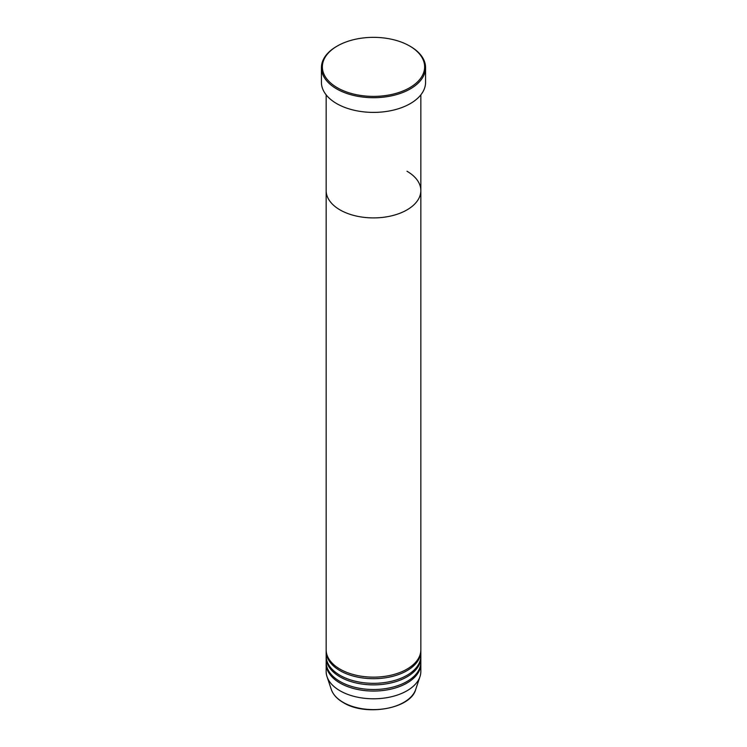 <?xml version="1.0" encoding="UTF-8"?>
<svg xmlns="http://www.w3.org/2000/svg" width="747" height="747" viewBox="0 0 747 747"><rect width="100%" height="100%" fill="white"/><g stroke="black" fill="none" stroke-linecap="round" stroke-linejoin="round"><path stroke-width="1.12" d="M337.345 87.744A51.132 29.516 0 0 0 409.655 87.744A51.132 29.516 0 0 0 409.655 45.997L410.327 46.379A52.075 30.067 180 0 1 425.575 67.641A52.075 30.067 180 0 1 393.426 95.42A52.075 30.067 180 0 1 336.673 88.902A52.075 30.067 180 0 1 321.425 67.641A52.075 30.067 180 0 1 336.673 46.379L337.345 45.997A51.132 29.516 0 0 0 337.345 87.744M326.159 94.86L326.159 190.569A47.341 27.331 0 0 0 340.025 209.898A47.341 27.331 0 0 0 391.615 215.827A47.341 27.331 0 0 0 420.841 190.569L420.841 649.806A47.341 27.331 0 0 1 391.615 675.064A47.341 27.331 0 0 1 340.025 669.135A47.341 27.331 0 0 1 326.159 649.806L326.159 190.569A47.341 27.331 0 0 0 340.025 209.898A47.341 27.331 0 0 0 391.615 215.827A47.341 27.331 0 0 0 420.841 190.569A47.341 27.331 0 0 0 406.975 171.24M321.425 67.641L321.425 82.329A52.075 30.067 0 0 0 336.673 103.59A52.075 30.067 0 0 0 393.426 110.108A52.075 30.067 0 0 0 425.575 82.329L425.575 67.641M410.327 46.379L409.655 45.997A51.132 29.516 0 0 0 337.345 45.997M326.178 650.581A47.341 27.331 0 0 0 326.159 651.356A47.341 27.331 0 0 0 340.025 670.685A47.341 27.331 0 0 0 391.615 676.605A47.341 27.331 0 0 0 420.841 651.356A47.341 27.331 0 0 0 420.822 650.581M326.178 656.762A47.341 27.331 0 0 0 326.159 657.537A47.341 27.331 0 0 0 340.025 676.866A47.341 27.331 0 0 0 391.615 682.795A47.341 27.331 0 0 0 420.841 657.537A47.341 27.331 0 0 0 420.822 656.762M326.159 651.356L326.159 655.997A47.341 27.331 0 0 0 340.025 675.325A47.341 27.331 0 0 0 391.615 681.245A47.341 27.331 0 0 0 420.841 655.997L420.841 651.356M326.178 662.953A47.341 27.331 0 0 0 326.159 663.728A47.341 27.331 0 0 0 340.025 683.057A47.341 27.331 0 0 0 391.615 688.977A47.341 27.331 0 0 0 420.841 663.728A47.341 27.331 0 0 0 420.822 662.953M326.159 657.537L326.159 662.178A47.341 27.331 0 0 0 340.025 681.507A47.341 27.331 0 0 0 391.615 687.436A47.341 27.331 0 0 0 420.841 662.178L420.841 657.537M326.159 663.728L326.159 671.46A47.341 27.331 0 0 0 327.018 676.633A47.341 27.331 0 0 0 340.025 690.788A47.341 27.331 0 0 0 387.376 697.586A47.341 27.331 0 0 0 419.982 676.633A47.341 27.331 0 0 0 420.841 671.46L420.841 663.728M343.116 702.339A42.962 24.81 0 0 0 386.087 708.52A42.962 24.81 0 0 0 415.687 689.5C410.691 708.828 365.572 716.644 343.293 702.582C337.093 698.977 333.106 694.617 331.313 689.5A42.962 24.81 0 0 0 343.116 702.339M420.841 190.569L420.841 94.86M415.687 689.5L419.982 676.633M331.313 689.5L327.018 676.633"/></g></svg>
